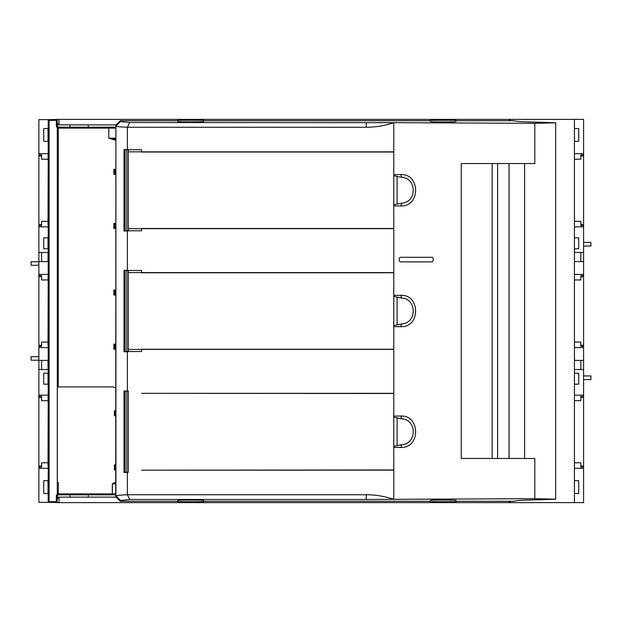 <?xml version="1.0" encoding="UTF-8"?>
<svg xmlns="http://www.w3.org/2000/svg" width="622" height="622" viewBox="0 0 622 622"><rect width="100%" height="100%" fill="white"/><g stroke="black" fill="none" stroke-linecap="round" stroke-linejoin="round"><path stroke-width="0.93" d="M509.037 501.262L509.037 502.63L510.227 502.63L510.227 501.262M58.997 123.848L57.271 123.848M509.037 120.738L509.037 119.37L58.997 119.37L58.997 124.859L57.271 124.859M58.997 119.37L50.763 119.642M509.037 119.37L574.433 119.37L574.433 502.63L583.584 502.63L583.584 468.327L574.433 468.327M58.997 498.152L57.271 498.152M116.174 497.141L57.271 497.141M58.997 497.141L58.997 502.63L50.763 502.358M509.037 502.63L58.997 502.63M116.174 124.859L58.997 124.859M69.975 127.145L69.975 124.859M88.27 127.145L88.27 124.859M69.975 494.855L69.975 497.141M88.27 494.855L88.27 497.141M574.433 159.209L580.839 159.209L580.839 154.886L583.584 154.886L583.584 119.37L574.433 119.37M510.227 120.738L510.227 119.37M583.584 375.945L590.9 375.945L590.9 379.607L583.584 379.607M583.584 242.393L590.9 242.393L590.9 246.055L583.584 246.055M583.584 468.327L583.584 467.114L580.839 467.114L580.839 462.791L574.433 462.791M574.433 400.692L580.839 400.692L580.839 397.466L583.584 397.466L583.584 467.114M574.433 347.589L583.584 347.589L583.584 396.37L580.839 396.37L580.839 397.466M583.584 347.589L583.584 346.368L580.839 346.368L580.839 342.046L574.433 342.046M574.433 279.954L580.839 279.954L580.839 276.728L583.584 276.728L583.584 346.368M574.433 226.843L583.584 226.843L583.584 275.632L580.839 275.632L580.839 276.728M583.584 226.843L583.584 225.63L580.839 225.63L580.839 221.308L574.433 221.308M574.433 480.682L578.732 480.682L578.732 493.487L574.433 493.487M574.433 373.2L578.732 373.2L578.732 384.178L574.433 384.178M574.433 237.822L578.732 237.822L578.732 248.8L574.433 248.8M580.839 261.605L580.839 252.462M580.839 369.538L580.839 360.395M580.839 224.534L583.584 224.534L583.584 155.982L580.839 155.982M583.584 154.886L583.584 155.982M580.839 466.018L583.584 466.018M583.584 396.37L583.584 397.466M583.584 395.157L574.433 395.157M580.839 345.272L583.584 345.272M583.584 275.632L583.584 276.728M583.584 274.411L574.433 274.411M583.584 224.534L583.584 225.63M583.584 153.673L574.433 153.673M574.433 128.513L578.732 128.513L578.732 141.318L574.433 141.318M510.405 501.262L510.227 502.63M583.584 369.538L574.433 369.538M583.584 360.395L574.433 360.395M583.584 261.605L574.433 261.605M583.584 252.462L574.433 252.462M510.405 502.63L574.433 502.63M510.405 119.37L510.405 120.738M48.205 501.868A0.917 0.917 89.5 0 0 48.516 502.358L49.084 502.358L49.084 501.643L48.205 501.643L48.205 502.358L38.875 502.358L38.875 468.327L48.205 468.327L48.205 501.643L48.205 120.357L49.084 120.357L49.084 119.642L38.875 119.642L38.875 225.63L41.62 225.63L41.62 224.534L38.875 224.534M49.084 119.642L56.33 119.642L56.338 126.243L57.325 127.868L57.294 493.915L58.227 493.899L58.227 482.509L57.317 482.509L57.294 128.085A0.917 0.917 135 0 1 58.235 127.191L58.235 128.109L57.317 128.109M57.006 119.642L57.255 120.295A0.917 0.917 -91 0 0 56.991 119.642L56.33 119.642L57.271 119.642L57.271 120.295L49.084 120.357L49.084 501.643L56.338 501.705L56.33 502.358L57.271 501.705A0.917 0.917 91 0 1 56.991 502.358L57.271 501.705L56.338 501.705L56.338 495.757L57.325 494.132L57.317 482.509M49.084 502.358L56.33 502.358M48.205 467.41L48.018 462.791L41.62 462.791L41.62 467.114L38.875 467.114L38.875 468.327M48.018 466.018L48.205 397.233L48.018 400.692L41.62 400.692L41.62 397.466L38.875 397.466L38.875 467.114M38.875 395.157L38.875 347.589L48.205 347.589L48.205 395.157L38.875 395.157L38.875 396.37L41.62 396.37L41.62 397.466M48.205 396.074L48.018 397.466M48.205 346.672L48.018 342.046L41.62 342.046L41.62 346.368L38.875 346.368L38.875 347.589M48.018 345.272L48.205 276.495L48.018 279.954L41.62 279.954L41.62 276.728L38.875 276.728L38.875 346.368M38.875 274.411L38.875 226.843L48.205 226.843L48.205 274.411L38.875 274.411L38.875 275.632L41.62 275.632L41.62 276.728M48.205 275.328L48.018 276.728M48.205 225.926L48.018 221.308L41.62 221.308L41.62 224.534M48.018 224.534L48.205 155.749L48.018 159.209L41.62 159.209L41.62 155.982L38.875 155.982M38.875 154.886L41.62 154.886L41.62 155.982M48.205 154.59L48.018 155.982M43.727 384.178L43.727 373.2L48.018 373.2L48.018 384.178L43.727 384.178M38.875 356.733L31.1 356.733L31.1 360.208L38.875 360.208M38.875 265.267L31.1 265.267L31.1 261.792L38.875 261.792M48.018 237.822L43.727 237.822L43.727 248.8L48.018 248.8L48.018 237.822M48.018 128.513L43.727 128.513L43.727 141.318L48.018 141.318L48.018 128.513M38.875 252.462L48.018 252.462L48.018 261.605L38.875 261.605M41.62 252.462L41.62 261.605M41.62 360.395L41.62 369.538M38.875 360.395L48.018 360.395L48.018 369.538L38.875 369.538M41.62 466.018L38.875 466.018M38.875 396.37L38.875 397.466M41.62 345.272L38.875 345.272M38.875 275.632L38.875 276.728M38.875 226.843L38.875 225.63M38.875 153.673L48.205 153.673L48.477 119.642M48.018 480.682L43.727 480.682L43.727 493.487L48.018 493.487L48.018 480.682M48.205 120.132A0.917 0.917 -89.5 0 1 48.516 119.642M57.325 127.868L58.165 127.16L115.708 127.145L58.235 127.191L57.271 126.227L56.338 126.243M115.708 493.915L112.473 493.899L112.209 494.817L115.708 494.84L58.173 494.84L57.255 495.757L58.227 494.817L58.227 493.899L112.325 493.899L112.209 494.817L58.227 494.817A0.917 0.917 -135 0 1 57.317 493.899L57.294 493.915M115.708 415.784L114.417 415.784L114.417 410.777L114.798 415.41L114.782 411.15L115.708 411.158L114.782 411.15M114.417 415.784L115.708 415.41L114.782 415.418M115.708 464.891L114.417 464.891L115.708 465.256L114.798 465.272L114.417 469.898L115.708 469.898M115.708 387.825L112.971 386.915L57.341 386.915L57.341 482.509M114.596 173.942L115.708 173.942L114.798 173.927L114.782 169.658L114.798 173.927L113.865 174.308L113.865 169.293L115.708 169.658M114.596 228.056L115.708 228.056L114.798 228.033L114.782 223.772L114.798 228.033L113.865 228.422L113.865 223.399L115.708 223.772M114.596 294.688L115.708 294.688L114.798 294.665L114.782 290.404L114.798 294.665L113.865 295.053L113.865 290.031L115.708 290.396M114.596 348.794L115.708 348.794L114.798 348.779L114.782 344.518L114.798 348.779L113.865 349.167L113.865 344.145L115.708 344.51M115.708 483.846L112.473 483.823L112.325 493.899L112.325 483.823L114.837 482.555L115.708 482.921M57.255 126.243L57.255 120.295L57.271 126.227L58.173 127.16M57.271 500.617L57.255 495.757L57.271 500.617M58.165 494.84L57.325 494.132M112.325 483.823L115.708 482.929M115.708 138.154L108.811 138.185L114.58 139.087L114.58 139.997L115.708 139.997M114.798 169.682L115.708 169.682M115.708 223.788L114.798 223.788M114.798 290.42L115.708 290.42M115.708 344.534L114.798 344.534M114.798 469.517L115.708 469.517L114.782 469.532L114.782 465.256M115.708 128.085L108.811 128.109L108.811 127.191M141.505 270.477L125.123 270.477L125.123 351.523L141.505 351.523L141.505 349.237L393.78 349.237L393.78 272.763L141.505 272.763L141.505 270.477M141.505 149.739L125.123 149.739L125.123 230.778L141.505 230.778L141.505 228.492L393.78 228.492L393.78 152.025L141.505 152.025L141.505 149.739M393.78 393.322L141.505 393.322L393.78 393.508L393.78 469.975L141.505 470.162L393.78 470.162L393.78 446.378L401.493 444.683C417.113 444.186 417.113 419.298 401.493 418.793L393.78 417.105L393.78 325.633L401.493 323.945C417.113 323.44 417.113 298.56 401.493 298.055L393.78 296.367L393.78 204.895L401.493 203.207C417.113 202.702 417.113 177.814 401.493 177.317L393.78 175.622L393.78 122.69L534.811 123.327L534.811 163.547L461.26 163.547L461.26 458.453L534.811 458.453L534.811 498.673L393.78 499.31L393.78 470.162M177.908 501.262L120.287 501.262L120.481 500.469L129.703 499.474L127.386 494.739L127.386 472.463L128.334 472.261L125.123 472.261L125.123 391.222L128.334 391.02L127.386 391.02L127.386 351.725L124.011 351.725L124.011 270.275L127.386 270.275L127.386 230.98L128.334 230.98L128.334 228.678L393.78 228.678M397.108 445.601L397.108 417.875M401.493 177.317L400.949 174.557L393.78 174.626M400.949 174.557C420.495 173.795 420.503 206.722 400.949 205.96L393.78 205.89M401.493 298.055L400.949 295.294L393.78 295.372M400.949 295.294C420.495 294.533 420.503 327.467 400.949 326.705L393.78 326.628M401.493 418.793L400.949 416.04L393.78 416.11M400.949 416.04C420.495 415.278 420.503 448.205 400.949 447.443L393.78 447.373M433.114 258.223L433.106 260.96L432.189 261.87L400.195 261.87L399.277 260.952L399.27 258.223L400.187 257.306L432.197 257.306L400.195 257.314L399.277 258.231L399.277 260.952L400.187 261.878L432.197 261.878L433.114 260.968L433.114 258.223L432.197 257.306M127.386 230.98L124.011 230.98L124.011 149.537L127.386 149.537L127.386 127.261C120.225 126.958 116.4 126.569 115.91 126.103L115.708 496.683L120.287 501.262M129.703 499.474L366.234 499.474L366.234 494.739L127.386 494.739C119.937 495.081 116.112 495.47 115.91 495.897L115.708 496.683M127.386 149.537L128.334 149.537L128.334 151.838L393.78 151.838M129.703 122.526L127.386 127.261L366.234 127.261C375.665 127.238 384.847 125.714 393.78 122.69L129.703 122.526L120.481 121.531L120.287 120.738L115.708 125.317M393.78 272.584L128.334 272.584L128.334 270.275L127.386 270.275M393.78 349.416L128.334 349.416L128.334 351.725L127.386 351.725M366.234 494.739C375.665 494.762 384.847 496.286 393.78 499.31L366.234 499.474M433.106 258.231L432.189 257.314M177.908 121.492L177.908 120.287L203.518 120.287L203.518 121.492C204.319 122.067 177.114 122.067 177.908 121.492M430.37 121.492L430.37 120.287L455.98 120.287L455.98 121.492C456.781 122.067 429.569 122.067 430.37 121.492M127.386 472.463L124.011 472.463L124.011 391.02L127.386 391.02M203.518 500.508L203.518 501.713L177.908 501.713L177.908 500.508C177.41 499.925 204.016 499.925 203.518 500.508M455.98 500.508L455.98 501.713L430.37 501.713L430.37 500.508C429.872 499.925 456.478 499.925 455.98 500.508M397.108 204.125L397.108 176.399M397.108 324.863L397.108 297.137M534.811 498.673L555.687 499.178L541.327 499.723C524.229 500.041 515.234 500.554 514.34 501.262L455.98 501.262M430.37 501.262L203.518 501.262M120.287 120.738L177.908 120.738M203.518 120.738L430.37 120.738M455.98 120.738L514.34 120.738C515.078 121.43 524.074 121.943 541.327 122.277L555.687 122.822L555.687 499.178M524.587 458.453L524.587 163.547M534.811 123.327L555.687 122.822M114.417 464.891L114.417 469.898M58.235 386.915L58.235 128.109L108.811 128.109L108.811 138.185L114.58 139.997M113.865 169.293L115.708 169.293M113.865 174.308L115.708 174.308M113.865 223.399L115.708 223.399M113.865 228.422L115.708 228.422M113.865 290.031L115.708 290.031M113.865 295.053L115.708 295.053M113.865 344.145L115.708 344.145M113.865 349.167L115.708 349.167M114.417 410.777L115.708 410.777M114.837 482.555L115.708 482.555M57.271 495.773L56.338 495.757M115.708 139.071L114.58 139.087L115.708 139.087M128.287 270.477L128.287 351.523M126.826 270.477L126.826 351.523M128.287 149.739L128.287 230.778M126.826 149.739L126.826 230.778M509.053 458.453L509.053 163.547M497.6 458.453L497.6 163.547M492.142 458.453L492.142 163.547M120.481 500.469L115.91 495.897L115.91 126.103L120.481 121.531M401.493 203.207L400.949 205.96M401.493 323.945L400.949 326.705M128.287 391.222L128.287 472.261M401.493 444.683L400.949 447.443M366.234 127.261L366.234 122.526M126.826 391.222L126.826 472.261"/></g></svg>
